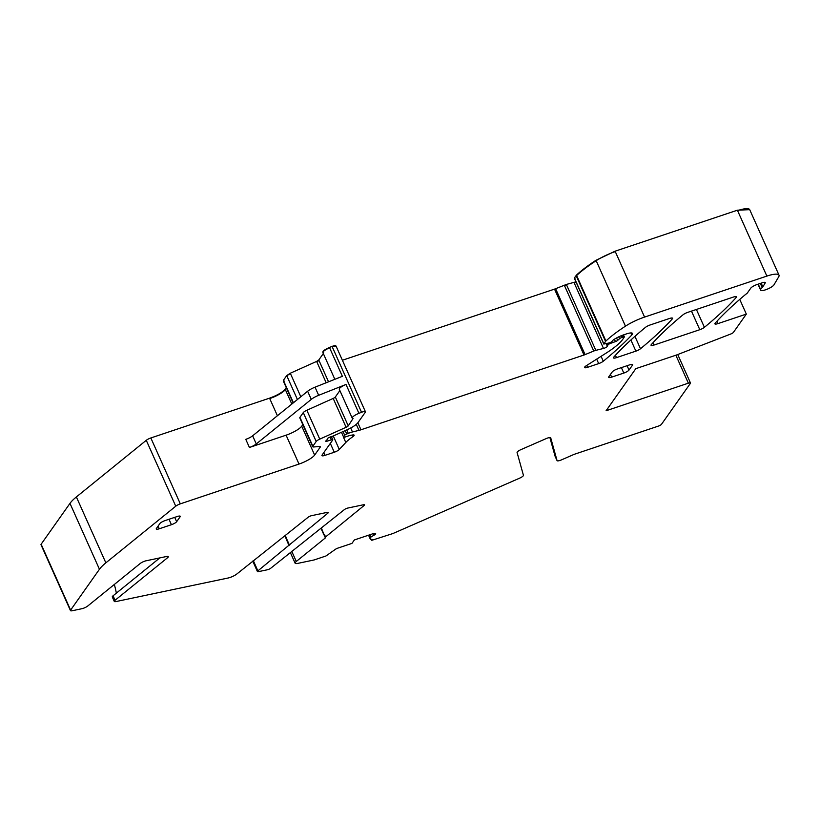 <?xml version="1.0" encoding="UTF-8"?>
<svg xmlns="http://www.w3.org/2000/svg" width="820" height="820" viewBox="0 0 820 820"><rect width="100%" height="100%" fill="white"/><g stroke="black" fill="none" stroke-linecap="round" stroke-linejoin="round"><path stroke-width="1.23" d="M70.479 610.623L41 544.726A4.592 1.107 155.9 0 1 41.133 544.213L69.977 503.377A45.899 11.039 155.9 0 1 76.373 496.951L146.267 440.309L175.746 506.206L105.852 562.848A45.899 11.039 155.9 0 0 99.445 569.264L70.612 610.101A4.592 1.107 155.9 0 0 70.479 610.623A4.592 1.107 155.9 0 0 72.191 610.746L81.877 608.717A4.592 1.107 155.9 0 0 87.771 605.99L140.189 563.514A4.592 1.107 155.9 0 1 146.073 560.788L166.552 556.493A4.592 1.107 155.9 0 1 168.274 556.626A4.592 1.107 155.9 0 1 167.495 557.784L115.066 600.26A4.592 1.107 155.9 0 0 114.287 601.419A4.592 1.107 155.9 0 0 116.01 601.552L228.083 578.018A6.888 1.66 -24.1 0 0 236.908 573.938L308.105 517.276A2.757 0.666 -24.1 0 1 311.631 515.647L327.334 512.346A2.757 0.666 -24.1 0 1 328.369 512.428A2.757 0.666 -24.1 0 1 327.897 513.125L257.89 570.874A2.757 0.666 -24.1 0 0 257.429 571.571L252.744 561.105M114.339 584.465A100.993 72.775 -129 0 1 116.348 593.126M285.421 535.655L288.865 544.962M324.341 534.906L325.181 537.254L364.07 505.53A2.757 0.666 -24.1 0 0 364.541 504.833A2.757 0.666 -24.1 0 0 363.506 504.751L347.813 508.051A2.757 0.666 -24.1 0 0 344.277 509.681L270.856 568.147A2.757 0.666 -24.1 0 1 267.33 569.787L258.454 571.643A2.757 0.666 -24.1 0 1 257.429 571.571M324.095 534.804L321.45 528.182M324.187 535.029L324.259 534.466M324.351 535.378L320.989 528.551M324.361 535.399L325.366 537.91L296.286 561.474A6.888 1.66 -24.1 0 0 295.128 563.217L290.29 552.403M375.314 533.441L375.55 533.974A3.208 0.769 155.9 0 0 375.652 533.605A3.208 0.769 155.9 0 0 375.293 533.441L374.74 533.389A3.208 0.769 155.9 0 0 372.977 533.717L354.363 539.96L351.934 543.404L338.035 548.057A3.208 0.769 155.9 0 0 334.785 549.759L325.991 555.97L314.07 559.968L297.701 563.401A6.888 1.66 -24.1 0 1 295.128 563.217M369.851 534.773L370.865 537.018L370.476 539.509L372.239 539.406L371.788 540.308L392.841 533.564L519.521 478.214A4.592 1.107 155.9 0 0 523.427 475.303L517.082 452.517A4.592 1.107 155.9 0 1 520.987 449.606L546.212 438.587A4.592 1.107 155.9 0 1 550.702 437.788L550.712 437.829A4.592 1.107 155.9 0 0 550.702 437.788M555.089 456.207A4.592 1.107 155.9 0 1 555.068 456.166A4.592 1.107 155.9 0 1 555.058 456.135L557.057 460.604A4.592 1.107 155.9 0 0 557.067 460.645A4.592 1.107 155.9 0 0 561.556 459.846L574.154 454.341L658.347 426.113A2.757 0.666 155.9 0 0 661.473 424.319L690.389 383.37A3.208 0.769 155.9 0 0 690.481 383.001A3.208 0.769 155.9 0 0 688.359 383.176L606.093 410.748L635.818 368.651L676.346 355.07L730.743 334.017A2.757 0.666 155.9 0 0 733.428 332.377L746.333 314.101L717.92 323.623A4.592 1.107 155.9 0 1 714.896 323.859A4.592 1.107 155.9 0 1 715.183 323.152A334.181 80.36 155.9 0 1 745.288 294.688A9.184 2.204 155.9 0 1 746.303 293.919A4.592 1.107 155.9 0 0 747.379 292.945L750.782 288.138A5.504 1.322 155.9 0 1 757.024 284.54L762.221 282.797A4.592 1.107 155.9 0 1 765.255 282.562A4.592 1.107 155.9 0 1 765.173 282.992L762.836 286.877A4.592 1.107 155.9 0 1 762.19 287.564A9.184 2.204 155.9 0 0 760.683 289.593A9.184 2.204 155.9 0 1 760.652 289.839A7.349 1.763 155.9 0 0 760.673 290.198A7.349 1.763 155.9 0 0 766.997 289.276A7.349 1.763 155.9 0 0 773.957 284.868L778.692 276.832A18.358 4.418 155.9 0 0 779 275.141A18.358 4.418 155.9 0 0 766.864 276.094L644.571 317.084A22.95 5.514 155.9 0 0 625.465 326.165A87.217 20.971 155.9 0 0 605.918 341.017A4.592 1.107 155.9 0 0 605.56 341.417L603.786 344.051L608.983 342.996A2.296 0.553 155.9 0 0 612.099 341.345L612.673 340.536A2.296 0.553 155.9 0 1 613.104 340.126A11.019 2.644 155.9 0 1 623.538 334.888L626.439 333.914A9.184 2.204 155.9 0 1 632.507 333.443A9.184 2.204 155.9 0 1 631.83 334.96A321.327 77.264 155.9 0 1 603.284 361.22A4.592 1.107 155.9 0 1 598.682 363.598L587.612 367.309A4.592 1.107 155.9 0 1 584.578 367.544A4.592 1.107 155.9 0 1 586.197 365.792L606.564 352.836A50.491 12.146 155.9 0 0 622.872 339.193L624.389 336.917L621.98 337.409A2.296 0.553 155.9 0 0 619.592 338.68L617.665 340.392A2.296 0.553 155.9 0 1 615.461 341.591L610.531 343.375A2.296 0.553 155.9 0 0 608.102 344.81L607.476 345.712A4.592 1.107 155.9 0 0 607.323 346.194A2.757 0.666 155.9 0 1 606.134 347.362A2.757 0.666 155.9 0 1 603.499 348.459L595.843 350.345A4.592 1.107 155.9 0 0 593.752 351.042L585.091 354.609A4.592 1.107 155.9 0 1 584.004 355.019L360.974 429.782A9.184 2.204 155.9 0 1 358.955 430.377L352.477 431.966A9.184 2.204 155.9 0 0 348.285 433.37L346.747 434.005A2.296 0.553 155.9 0 0 344.687 435.297L343.529 436.937A2.296 0.553 155.9 0 0 343.457 437.203A2.296 0.553 155.9 0 0 345.23 436.998A14.688 3.536 155.9 0 1 353.071 434.928A4.592 1.107 155.9 0 1 354.148 435.164A4.592 1.107 155.9 0 1 352.825 436.722A32.134 7.728 155.9 0 0 345.794 442.482L339.295 449.462A4.592 1.107 155.9 0 1 334.273 452.24L324.956 455.366A4.592 1.107 155.9 0 1 321.922 455.602A4.592 1.107 155.9 0 1 322.055 455.079L332.725 439.981A2.296 0.553 155.9 0 0 332.787 439.725A2.296 0.553 155.9 0 0 331.352 439.817L327.19 441.16A2.296 0.553 155.9 0 1 325.755 441.252A2.296 0.553 155.9 0 1 326.165 440.658A4.592 1.107 155.9 0 0 326.852 439.971L327.334 439.284A4.592 1.107 155.9 0 0 327.477 438.782A2.296 0.553 155.9 0 1 330.163 437.039L332.592 436.219A2.296 0.553 155.9 0 0 333.412 435.902L347.26 429.68A13.776 3.311 155.9 0 0 357.971 422.618L365.289 412.265A4.592 1.107 155.9 0 0 365.423 411.742A4.592 1.107 155.9 0 0 361.528 412.296L358.924 413.331A6.888 1.66 155.9 0 0 352.21 418.118A6.888 1.66 155.9 0 0 353.071 418.497L348.244 425.877A2.757 0.666 155.9 0 1 346.101 427.292L319.759 439.13A4.592 1.107 155.9 0 0 316.192 441.488L312.851 446.213A4.592 1.107 155.9 0 0 312.717 446.736A4.592 1.107 155.9 0 0 313.701 446.972L319.308 446.51A4.592 1.107 155.9 0 1 320.292 446.756A4.592 1.107 155.9 0 1 320.148 447.269L314.644 455.069A13.776 3.311 155.9 0 1 299.013 464.058L180.318 503.849A4.592 1.107 155.9 0 0 175.746 506.206M286.272 387.614L285.165 389.172C282.336 392.401 277.129 395.404 269.544 398.161L150.839 437.962A4.592 1.107 155.9 0 0 146.267 440.309M325.181 537.254L325.366 537.91M375.55 533.974L375.468 534.086A3.208 0.769 155.9 0 1 374.063 535.173L370.865 537.018M557.057 460.604L550.712 437.829M176.648 521.704L180.113 516.795A4.592 1.107 155.9 0 0 180.246 516.282A4.592 1.107 155.9 0 0 177.222 516.518L165.056 520.587A4.592 1.107 155.9 0 0 159.849 523.59L156.384 528.5A4.592 1.107 155.9 0 0 156.241 529.013A4.592 1.107 155.9 0 0 159.275 528.777L171.431 524.708A4.592 1.107 155.9 0 0 176.648 521.704L174.701 517.358M629.022 370.056L632.486 365.146A4.592 1.107 155.9 0 0 632.63 364.623A4.592 1.107 155.9 0 0 629.596 364.869L617.439 368.938A4.592 1.107 155.9 0 0 612.222 371.942L608.758 376.851A4.592 1.107 155.9 0 0 608.624 377.364A4.592 1.107 155.9 0 0 611.659 377.128L623.815 373.059A4.592 1.107 155.9 0 0 629.022 370.056L627.074 365.71M669.53 318.467L650.034 325.007A4.592 1.107 155.9 0 0 645.432 327.395A321.327 77.264 155.9 0 0 613.729 357.171A4.592 1.107 155.9 0 0 613.442 357.868A4.592 1.107 155.9 0 0 616.476 357.633L635.879 351.134A4.592 1.107 155.9 0 0 640.481 348.746A321.327 77.264 155.9 0 0 672.277 318.939A4.592 1.107 155.9 0 0 672.564 318.232A4.592 1.107 155.9 0 0 669.53 318.467M687.652 312.399A4.592 1.107 155.9 0 0 683.039 314.777A321.327 77.264 155.9 0 0 651.316 344.574A4.592 1.107 155.9 0 0 651.029 345.271A4.592 1.107 155.9 0 0 654.063 345.035L699.798 329.702A4.592 1.107 155.9 0 0 704.4 327.323A321.327 77.264 155.9 0 0 736.175 297.516A4.592 1.107 155.9 0 0 736.473 296.809A4.592 1.107 155.9 0 0 733.439 297.045L687.652 312.399M114.287 601.419L112.289 596.95A4.592 1.107 -24.1 0 1 113.068 595.791L115.066 600.26M159.808 557.907L113.068 595.791M289.05 545.628L286.58 539.857M555.058 456.135L549.871 437.531M302.826 424.627L301.729 426.185A13.776 3.311 155.9 0 1 286.098 435.174L249.423 447.474L245.785 439.335A6.888 1.66 155.9 0 0 252.632 435.809L307.633 391.242A9.184 2.204 155.9 0 1 315.034 387.173L342.37 376.318L329.63 347.844A6.888 1.66 155.9 0 0 322.916 352.641L334.847 379.301M249.423 447.474A6.888 1.66 155.9 0 0 256.27 443.948L311.272 399.381A9.184 2.204 155.9 0 1 318.672 395.301L346.009 384.457A6.888 1.66 155.9 0 0 339.285 389.244L352.21 418.118M339.88 390.556L335.329 397.003A2.757 0.666 155.9 0 1 333.186 398.417L306.844 410.256A4.592 1.107 155.9 0 0 303.277 412.603L299.935 417.339A4.592 1.107 155.9 0 0 299.792 417.851L312.717 446.736M766.864 276.094L737.569 210.607A18.358 4.418 155.9 0 1 749.705 209.664L737.395 210.197L615.102 251.197L595.986 260.278C587.971 265.495 581.452 270.446 576.439 275.12L574.359 277.949L575.117 278.185L574.359 277.949L603.838 343.846M575.958 281.844L566.374 284.448L554.525 289.132L342.391 360.246M335.81 346.368C336.241 345.343 334.99 345.353 332.049 346.409L329.455 347.444C323.695 350.078 321.747 351.8 323.592 352.6M323.326 353.543L318.775 359.99L316.633 361.405L290.29 373.243L286.723 375.591L283.371 380.326L284.222 381.085M746.333 314.101L739.753 299.392M76.373 496.951L105.852 562.848M69.977 503.377L99.445 569.264M41.133 544.213L70.612 610.101M327.897 513.125L327.539 512.305M286.631 538.801L289.173 544.5M286.334 539.119L284.96 536.034M253.318 560.644L257.89 570.874M364.07 505.53L363.711 504.72M325.499 536.782L324.402 534.343M291.715 551.245L296.286 561.474M368.549 535.204L370.476 539.509L368.549 535.204M369.02 535.05L370.25 537.776M371.511 539.365L371.839 540.103M675.864 355.234L688.359 383.176M150.839 437.962L180.318 503.849M369.051 535.04L370.261 537.736M277.406 415.74L269.729 398.571A13.776 3.311 155.9 0 0 285.35 389.582L291.828 404.055M252.632 435.809L256.27 443.948M301.729 426.185L314.644 455.069M286.098 435.174L299.013 464.058M375.181 533.43L375.468 534.086M373.366 533.605L374.063 535.173M369.615 534.845L370.66 537.172M716.885 321.296L717.92 323.623M758.233 284.13L760.683 289.593M758.121 284.171L760.652 289.839M764.875 282.336L765.173 282.992M761.175 283.146L762.836 286.877M760.335 283.423L762.19 287.564M644.571 317.084L615.277 251.596A22.95 5.514 155.9 0 0 596.171 260.688L625.465 326.165M595.986 260.278L596.171 260.688A87.217 20.971 155.9 0 0 576.624 275.53L605.918 341.017M576.439 275.12L576.624 275.53A4.592 1.107 155.9 0 0 576.265 275.93L605.56 341.417M630.928 332.94L631.83 334.96M601.091 356.321L603.284 361.22M596.673 359.129L598.682 363.598M586.771 365.433L587.612 367.309M622.4 335.288L623.169 337.01M618.762 336.825L619.592 338.68M621.232 335.739L621.98 337.409M616.568 337.942L617.665 340.392M614.395 339.224L615.461 341.591M607.456 343.375L608.102 344.81M610.172 342.586L610.531 343.375M606.195 343.683L607.323 346.194M606.534 343.601L607.476 345.712M576.142 282.254A2.757 0.666 155.9 0 1 574.215 282.972L603.499 348.459M595.843 350.345L566.548 284.858A4.592 1.107 155.9 0 0 564.457 285.555L593.752 351.042M584.004 355.019L554.709 289.532A4.592 1.107 155.9 0 0 555.796 289.132L585.091 354.609M357.848 422.792L360.974 429.782M356.269 424.37L358.955 430.377M346.737 429.916L348.285 433.37M350.693 427.989L352.477 431.966M343.026 431.576L344.687 435.297M345.22 430.592L346.747 434.005M341.448 432.294L343.529 436.937M352.077 435.061L352.825 436.722M343.457 437.203L345.794 442.482M333.258 435.963L339.295 449.462M330.316 443.384L334.273 452.24M323.756 452.681L324.956 455.366M330.122 437.05L331.352 439.817M326.729 440.125L327.19 441.16M365.423 411.742L336.128 346.255A4.592 1.107 155.9 0 0 332.233 346.819L361.528 412.296M346.009 384.457L358.924 413.331M335.329 397.003L348.244 425.877M333.186 398.417L346.101 427.292M306.844 410.256L319.759 439.13M303.277 412.603L316.192 441.488M299.935 417.339L312.851 446.213M319.81 446.51L320.148 447.269M166.89 556.431L167.495 557.784M180.113 516.795L179.775 516.036M171.431 524.708L169.002 519.265M159.275 528.777L158.075 526.102M611.659 377.128L610.449 374.453M632.486 365.146L632.148 364.387M623.815 373.059L621.375 367.616M671.846 317.976L672.277 318.939M634.926 336.343L640.481 348.746M630.887 339.982L635.879 351.134M615.43 355.296L616.476 357.633M735.755 296.553L736.175 297.516M696.405 309.458L704.4 327.323M691.475 311.118L699.798 329.702M653.017 342.698L654.063 345.035M315.034 387.173L318.672 395.301M307.633 391.242L311.272 399.381M293.14 402.989L283.423 381.249A4.592 1.107 155.9 0 1 283.556 380.736L293.416 402.763M300.817 396.767L290.475 373.643A4.592 1.107 155.9 0 0 286.897 376.001L297.424 399.514M326.175 382.745L316.807 361.804A2.757 0.666 155.9 0 0 318.949 360.4L328.533 381.812M286.406 539.017L285.042 535.962M323.951 534.927L321.071 528.49M371.378 539.396L371.788 540.308M677.74 354.527L690.481 383.001M555.068 456.166L557.067 460.645M757.998 284.212L760.673 290.198M749.705 209.664L779 275.141M574.307 278.164L603.786 344.051M623.487 334.909L624.389 336.917M331.403 436.619L332.787 439.725"/></g></svg>
